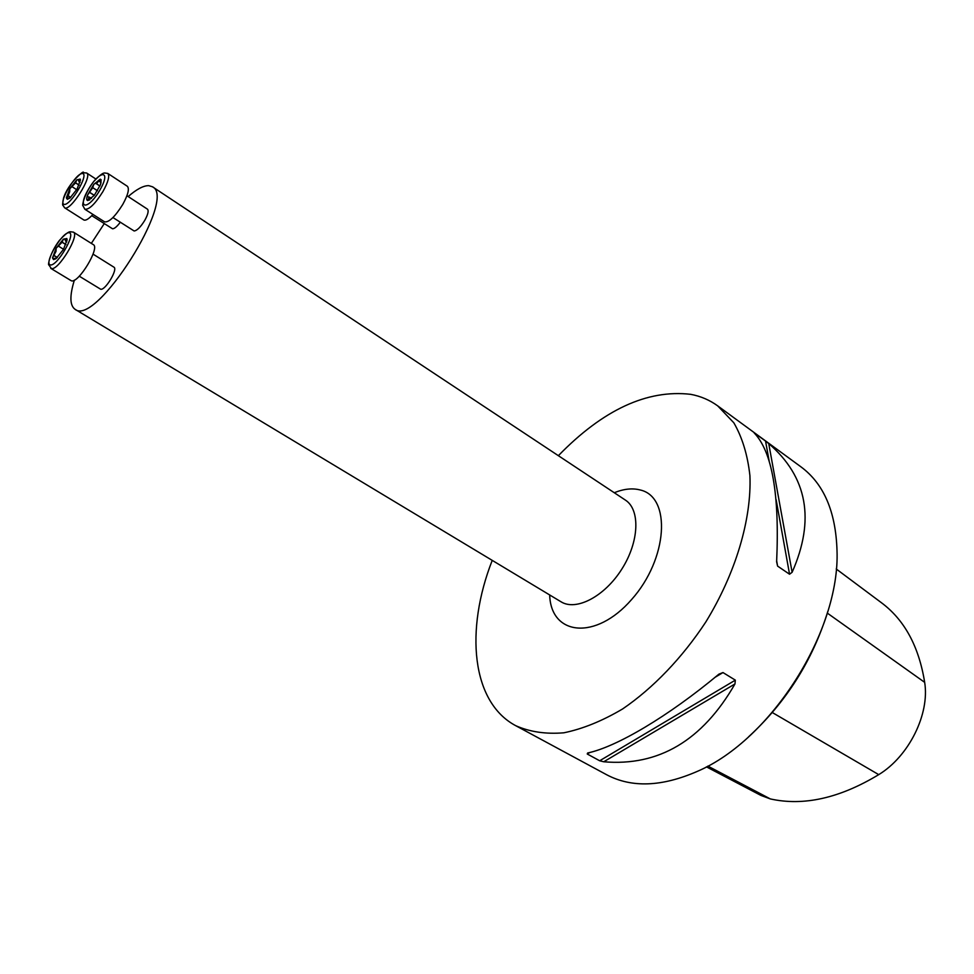 <?xml version="1.0" encoding="UTF-8"?>
<svg xmlns="http://www.w3.org/2000/svg" width="974" height="974" viewBox="0 0 974 974"><rect width="100%" height="100%" fill="white"/><g stroke="black" fill="none" stroke-linecap="round" stroke-linejoin="round"><path stroke-width="1.46" d="M558.358 455.686C603.052 409.762 647.15 389.308 690.663 394.324C700.647 396.187 709.644 400.034 717.692 405.866L733.824 422.789C742.273 437.387 747.642 455.028 749.919 475.689C751.709 519.032 735.772 573.211 705.773 622.045C682.165 657.9 653.104 688.143 622.654 708.926C602.334 720.955 582.732 728.917 563.861 732.801C545.83 734.299 529.771 731.924 515.66 725.654C471.392 702.084 464.939 630.068 492.223 560.379M717.692 405.866L801.042 466.911C823.797 483.798 835.777 511.654 837.007 550.493C840.197 630.823 771.432 739.668 697.518 771.286C661.918 786.87 631.615 788.003 606.583 774.707L515.66 725.654M587.249 754.01L587.626 752.999C616.457 746.936 668.115 716.523 718.934 674.142L722.976 672.559L735.333 680.144L734.968 683.955C702.424 740.52 658.68 766.465 603.746 761.778L599.68 760.767L587.249 754.01L589.794 752.488M765.552 441.052L768.73 443.56C807.446 476.98 815.25 519.897 792.118 572.286L789.549 574.222L777.593 566.101L776.631 561.742C779.65 494.463 772.139 451.498 754.107 432.846L765.552 441.052L769.204 461.323M827.827 611.392C812.669 660.323 786.249 702.144 748.568 736.843M706.418 766.855L760.925 795.417L770.337 798.924C803.538 806.314 839.673 798.217 878.731 774.634C908.937 756.323 929.866 713.979 924.667 682.348C918.884 646.322 904.396 619.732 881.202 602.553L836.216 568.974M120.289 222.255C117.038 226.565 114.457 228.744 112.558 228.793L91.775 215.692M126.924 195.737L147.451 209.154C148.888 210.701 147.999 214.426 144.797 220.319C140.658 227.027 137.103 230.582 134.144 230.984L112.947 217.543M93.054 254.129L113.897 267.156C118.256 269.043 105.192 290.763 100.626 289.205L79.259 276.178M128.178 196.565C136.567 189.248 143.397 185.608 148.681 185.644L152.431 186.764C177.621 197.868 95.866 327.276 75.035 309.294C69.763 305.495 69.556 295.767 74.377 280.122M91.337 243.39L104.242 223.655M63.505 249.344L56.188 258.463L53.619 259.632L52.523 257.879L56.102 248.285L63.347 239.227L66.816 238.533L67.084 239.701L63.505 249.344M50.758 268.349L71.467 280.853C78.602 283.337 100.2 247.554 93.334 244.644L73.403 232.129C80.075 234.892 58.294 270.918 51.354 268.568L48.834 264.855C47.75 265.792 49.479 253.52 59.292 240.554C68.862 230.034 70.055 232.202 70.177 231.739L73.403 232.129M55.323 259.047L56.005 258.609M56.565 258.159L52.84 258.597L52.523 257.879L56.017 251.341L56.102 248.285L62.093 242.258L63.347 239.227L64.613 238.873L65.794 241.296L66.963 239.129L67.06 240.322M62.068 242.1L65.903 244.486M58.708 246.288L63.541 249.283L58.83 246.337M54.179 255.687L57.235 257.574M101.016 183.063L100.225 179.155L101.126 179.691L100.517 184.622L94.271 195.384L87.757 200.559C86.43 200.303 86.357 198.453 87.575 195.031L93.76 184.39L100.225 179.155L96.45 183.794L95.866 183.039L93.76 184.39L92.749 187.653L97.497 190.734M84.811 209.227L104.571 221.841C108.954 222.547 115.017 216.752 122.748 204.467C128.044 194.788 129.579 188.725 127.35 186.278L107.749 173.409C109.879 175.795 108.272 181.858 102.915 191.586C95.135 203.968 89.097 209.848 84.811 209.227L82.96 205.721C81.926 206.829 83.496 194.763 93.821 181.395C103.487 171.12 104.364 173.482 104.535 172.958L107.749 173.409M89.888 199.743L87.575 200.51L89.34 197.089L87.575 196.882L87.575 195.031L92.761 187.665M99.117 181.03L100.955 182.223M89.9 192.596L94.259 195.409M88.415 199.463L89.328 200.047M80.063 180.458L79.101 181.761L78.03 179.533L76.776 179.922L75.546 182.893L69.763 188.786L76.776 179.922L80.221 179.07L80.44 180.032L77.043 189.102L69.97 198.026L67.316 199.317L66.354 197.819L69.763 188.786L69.714 191.695L68.083 195.713L70.7 197.393M95.854 179.009L86.649 173.007C93.09 175.904 69.824 212.381 64.515 207.718L83.776 219.941C85.615 220.855 88.683 219.016 92.956 214.426M70.225 197.819L66.634 198.44L68.083 195.713M72.271 186.838L76.703 189.687L72.38 186.886M67.924 195.774L70.603 197.478M75.522 182.735L79.113 185.06M614.265 492.722C623.81 488.851 632.491 487.937 640.308 489.995C671.476 497.008 668.006 558.82 631.602 599.534C595.735 640.831 550.846 635.693 549.677 594.956M878.731 774.634L772.321 712.542M770.337 798.924L707.842 766.088M924.667 682.348L827.316 613.109M603.746 761.778L734.968 683.955M599.68 760.767L735.333 680.144M715.245 677.198L722.976 672.559M777.593 566.101L776.68 560.902M789.549 574.222L776.108 499.589M792.118 572.286L768.73 443.56M75.035 309.294L561.048 601.798C576.17 611.331 604.671 596.478 621.862 569.035C639.261 541.714 640.429 509.609 625.332 500.052L623.932 499.126M50.417 264.94C57.259 266.328 76.41 233.31 69.13 232.725C62.166 231.775 43.513 263.857 50.417 264.94M62.093 242.258L65.855 244.596M54.337 255.626L57.332 257.477M99.859 190.113C111.742 169.646 99.786 169.586 88.269 189.601C76.496 209.641 87.977 210.615 99.859 190.113M99.117 181.201L100.967 182.406M96.791 183.94L99.969 186.01M90.046 192.572L94.32 195.336M92.834 187.775L97.473 190.782M88.561 199.378L89.486 199.974M82.364 173.518C75.509 173.238 57.563 204.041 64.369 204.418C71.126 205.076 89.535 173.421 82.364 173.518M75.546 182.893L79.064 185.157M152.431 186.764L625.332 500.052M559.612 600.934L561.048 601.798M56.468 258.025L53.619 259.632M66.756 239.543L66.816 238.533M65.794 241.296L66.768 241.905M100.943 182.114L101.126 179.691M96.45 183.794L99.945 186.071M89.34 197.089L91.471 198.453M86.649 173.007L83.131 172.715C85.663 168.794 67.876 183.1 63.493 198.331C62.129 207.779 62.239 203.335 64.515 207.718M80.185 179.679L80.221 179.07M70.079 197.795L67.316 199.317M79.101 181.761L80.075 182.394"/></g></svg>
